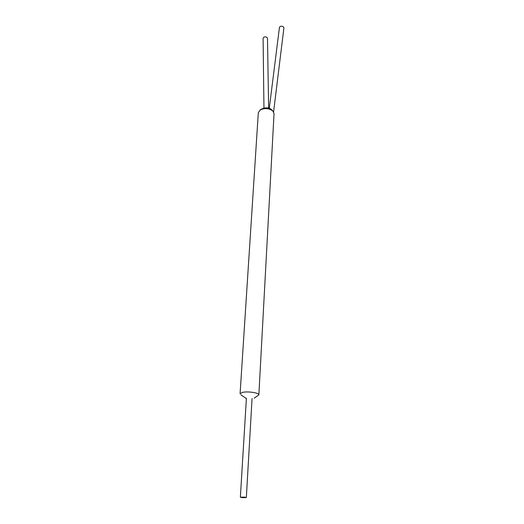 <?xml version="1.0" encoding="UTF-8"?>
<svg xmlns="http://www.w3.org/2000/svg" width="524" height="524" viewBox="0 0 524 524"><rect width="100%" height="100%" fill="white"/><g stroke="black" fill="none" stroke-linecap="round" stroke-linejoin="round"><path stroke-width="0.79" d="M269.257 108.429L279.456 27.32C280.15 26.089 281.414 25.892 283.255 26.737L283.91 27.916L273.58 111.9M258.863 394.873L274.039 113.59L272.768 110.924C269.028 108.298 264.928 107.918 260.467 109.791L258.312 112.66L240.084 393.753L242.52 392.378C247.826 391.094 259.393 392.876 258.863 394.873L254.192 398.207M268.629 108.199L267.495 38.311L266.827 37.23C264.862 36.477 263.618 36.877 263.094 38.435L263.952 108.029M244.387 497.106L246.332 497.571L242.317 497.676L240.365 497.217L244.387 497.106M272.768 110.924C269.958 107.361 265.956 106.876 260.782 109.457L259.891 110.158M246.385 398.607L240.85 394.749M252.057 398.528L246.332 497.571M246.404 398.194L240.365 497.217"/></g></svg>
